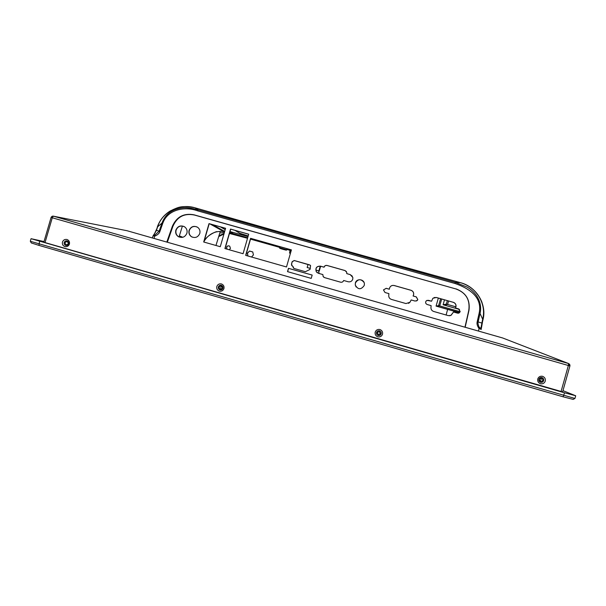 <?xml version="1.0" encoding="UTF-8"?>
<svg xmlns="http://www.w3.org/2000/svg" width="606" height="606" viewBox="0 0 606 606"><rect width="100%" height="100%" fill="white"/><g stroke="black" fill="none" stroke-linecap="round" stroke-linejoin="round"><path stroke-width="0.91" d="M30.33 241.309L31.292 242.945L38.951 245.385L563.118 396.801L573.147 399.399L574.889 398.483M574.935 398.46L30.3 241.271L31.057 238.688L564.565 392.817L575.7 395.763L562.966 390.658M377.152 332.921L378.386 334.61L380.356 333.792L380.553 332.815M378.386 334.8L380.379 333.974L379.333 331.482L377.265 332.489L378.386 334.8M66.175 244.824C68.44 244.415 68.804 243.362 67.258 241.65L67.114 241.605C64.842 242.021 64.486 243.082 66.046 244.786L66.175 244.824M539.711 380.901C541.075 380.379 541.423 379.47 540.757 378.167M540.658 381.56L540.938 381.613C543.218 380.901 543.438 379.757 541.605 378.197L541.294 378.136C539.045 378.879 538.832 380.023 540.658 381.56M220.281 289.236C222.523 288.91 222.932 287.858 221.523 286.085L221.22 285.971C218.963 286.312 218.561 287.365 220.016 289.13L220.281 289.236M44.018 241.559L31.057 238.688M221.872 286.327C220.607 287.077 220.425 288.039 221.326 289.198M364.229 285.494C360.979 289.963 357.995 289.804 355.26 285.009L355.374 282.972C356.525 278.078 364.433 279.01 364.395 284.047L364.229 285.494M356.101 286.971L355.29 285.04L355.404 283.01C358.055 278.843 360.949 278.677 364.07 282.51M352.351 276.207L350.238 274.647L346.73 273.609L350.207 274.601L352.851 277.503L352.768 279.199C351.927 281.305 350.389 282.161 348.162 281.76L343.663 280.48C343.102 281.888 342.079 282.457 340.595 282.191L324.574 277.624L323.096 276.457L322.877 274.571L323.096 276.457M199.791 233.461C197.973 237.37 195.14 238.423 191.291 236.62C189.231 235.045 188.496 232.977 189.087 230.416C191.004 226.394 193.92 225.394 197.821 227.432C199.707 229.015 200.366 231.03 199.791 233.461M192.299 237.158L191.496 236.704C189.436 235.136 188.701 233.068 189.292 230.515C190.822 226.955 193.412 225.765 197.048 226.939M186.89 233.249C185.08 237.204 182.217 238.325 178.285 236.605C176.051 234.999 175.24 232.833 175.861 230.106C177.77 226.03 180.724 224.97 184.709 226.909C186.769 228.538 187.496 230.651 186.89 233.249M178.285 236.605L178.505 236.696C176.27 235.09 175.46 232.924 176.081 230.204C177.619 226.591 180.24 225.341 183.944 226.455M389.643 287.767C390.575 285.873 392.082 285.131 394.158 285.532L410.951 290.297C413.08 291.138 413.943 292.675 413.542 294.917L413.08 295.993L416.299 296.872L417.814 299.569L417.337 300.432L415.102 301.068L411.179 299.955L409.898 302.311L408.55 303.371M413.08 295.993L416.261 296.895L417.769 299.591L416.549 300.993M411.179 299.955L409.936 302.288L405.959 303.561L391.438 299.425C389.582 298.743 388.681 297.417 388.734 295.448L388.923 293.622L385.007 292.509L383.477 289.926L386.196 288.35L389.363 289.244L389.59 287.926C390.469 285.903 391.999 285.093 394.18 285.502L410.989 290.266C413.118 291.107 413.981 292.653 413.58 294.895L413.118 295.963M453.326 302.288C455.47 303.129 456.341 304.682 455.939 306.931L455.485 308.007L458.689 308.916L460.212 311.628L459.037 313.014L457.492 313.135L453.53 312.007L450.985 315.393L448.288 315.628L433.669 311.454C431.798 310.772 430.889 309.439 430.942 307.462L431.124 305.629L427.185 304.507C425.465 303.614 425.162 302.379 426.276 300.811L428.381 300.303L431.57 301.212L432.873 298.273L436.403 297.485L453.243 302.303C455.386 303.144 456.257 304.697 455.856 306.947L455.394 308.015L458.598 308.924L460.121 311.635L458.166 313.219M287.63 271.67L288.577 268.367L312.166 275.086M317.271 272.753L316.317 271.708C315.279 268.019 316.68 266.185 320.513 266.208L324.074 267.216C324.627 265.814 325.649 265.246 327.134 265.511L345.064 270.602L346.397 271.541M323.824 277.268L323.157 276.503M293.895 268.397L292.94 266.375L291.781 265.64L291.463 264.11L292.168 261.656L294.228 260.504L309.628 264.875L310.575 265.587L310.06 269.405L305.356 271.7L294.221 268.534L293.41 268.003L292.842 266.314M292.251 266.026L291.554 264.171L292.266 261.716L294.319 260.565L310.219 265.186M245.831 255.391L250.725 238.408L291.395 249.93M225.084 248.589L230.697 229.159L248.687 234.249M203.889 242.044L209.199 223.712L225.583 228.348M434.07 297.561L436.335 297.508L453.243 302.303M427.025 300.349L431.57 301.212M453.53 312.007L450.902 315.393L449.372 315.771M311.211 278.389L287.524 271.639L288.479 268.314L312.173 275.063L311.211 278.389M324.074 267.216L324.013 267.163C324.574 265.761 325.589 265.193 327.073 265.458L345.026 270.549L346.753 272.336L346.73 273.609M322.877 274.571L318.4 273.291L316.249 271.655C315.211 267.958 316.612 266.125 320.445 266.148L324.013 267.163M286.494 266.973L245.672 255.353L250.589 238.317L291.41 249.884L286.494 266.973M243.074 253.709L224.909 248.543L230.538 229.068L248.702 234.204L243.074 253.709M220.273 246.71L203.692 241.991L209.009 223.614L225.591 228.303L220.273 246.71M383.484 289.888L386.204 288.312L389.37 289.214M229.447 246.021C228.136 245.635 227.212 246.074 226.674 247.346L227 249.134M226.886 249.104L226.546 247.286C227.227 245.831 228.28 245.468 229.697 246.18L230.447 248.392L229.182 249.755M247.854 255.974L247.362 253.21L249.52 251.028L252.755 251.945L253.422 254.929L251.535 257.02M249.52 251.028L247.475 253.263L247.952 255.997M318.642 270.95L319.089 273.488M290.085 250.339L286.918 249.445M279.98 247.475L250.52 239.128M247.528 238.279L229.454 233.477M223.947 234.014L218.705 236.567M252.785 251.982L249.634 251.089M65.751 245.415C64.448 244.892 63.933 243.93 64.198 242.521C64.736 241.196 65.69 240.65 67.069 240.9C68.364 241.423 68.887 242.385 68.622 243.794C68.084 245.127 67.13 245.665 65.751 245.415M64.903 246.604C62.872 245.771 62.062 244.256 62.463 242.044C63.312 239.968 64.819 239.12 66.978 239.491C69.008 240.324 69.819 241.839 69.417 244.051C68.569 246.127 67.061 246.983 64.903 246.604M219.97 289.865C218.637 289.335 218.107 288.35 218.365 286.926C218.902 285.577 219.88 285.032 221.296 285.29C222.629 285.827 223.16 286.805 222.894 288.229C222.357 289.577 221.387 290.123 219.97 289.865M219.349 291.138C217.266 290.289 216.425 288.744 216.827 286.509C217.683 284.403 219.213 283.54 221.432 283.934C223.516 284.782 224.356 286.32 223.955 288.562C223.106 290.668 221.569 291.524 219.349 291.138M378.197 335.474C376.834 334.929 376.281 333.929 376.538 332.482C377.083 331.118 378.076 330.565 379.523 330.831C380.894 331.376 381.447 332.376 381.189 333.823C380.644 335.186 379.651 335.739 378.197 335.474M377.818 336.83C375.682 335.959 374.811 334.391 375.205 332.126C376.068 329.99 377.636 329.126 379.909 329.528C382.045 330.391 382.916 331.959 382.522 334.232C381.659 336.368 380.091 337.231 377.818 336.83M540.597 382.28C539.188 381.719 538.613 380.704 538.87 379.242C539.423 377.856 540.438 377.303 541.923 377.576C543.332 378.129 543.9 379.144 543.643 380.613C543.097 382 542.082 382.553 540.597 382.28M540.469 383.727C538.272 382.84 537.37 381.242 537.757 378.947C538.628 376.78 540.226 375.909 542.559 376.318C544.756 377.212 545.658 378.803 545.271 381.106C544.4 383.272 542.802 384.143 540.469 383.727M53.275 216.137L52.283 217.781L568.367 365.509L568.534 363.547L502.632 337.966L127.109 230.742L502.73 337.996L568.716 363.6L569.913 365.963C570.11 364.986 569.678 364.191 568.61 363.562L502.753 338.004M126.987 230.712L502.624 337.959M127.139 230.742L53.404 216.175L568.61 363.562M43.95 242.264L562.58 391.877M234.961 230.371L240.612 233.772L245.013 234.939M248.013 236.582L230 231.583M248.195 235.946L239.764 233.28M229.954 231.734L233.113 233.658L247.68 237.757M250.672 238.597L280.108 247.028M287.039 249.005L290.206 249.914M440.585 298.713L438.615 305.621L436.07 306.106L459.59 312.56M459.53 309.461L443.1 304.757L446.327 304.136L455.894 306.803M280.26 248.399L286.161 250.134L280.26 248.399M224.614 231.681L223.773 231.583L224.606 231.704M209.971 223.932L223.773 231.583C222.493 231.219 220.183 231.287 216.842 231.78C218.008 230.719 207.017 234.825 204.154 241.135M229.598 232.962L233.113 233.658M219.789 233.045L224.387 232.477M290.297 249.611L289.895 251.013L290.994 251.323M290.395 253.414L289.547 253.05L289.895 251.013M290.206 249.922L287.039 249.021M280.101 247.059L250.642 238.711M247.649 237.863L229.568 233.075M458.537 312.529L458.545 313.158L458.795 312.605M436.062 306.106L438.35 298.076L436.062 306.106M438.615 305.621L460.105 311.696L439.653 305.909L437.055 306.386L458.893 312.598L459.212 311.469M443.1 304.757L444.501 299.818L443.1 304.757M459.469 309.408L444.213 305.068L447.493 304.462L455.879 306.848M464.961 327.21L468.749 310.469C470.279 299.841 465.969 292.66 455.826 288.926L194.42 215.032C184.262 213.017 177.081 216.804 172.877 226.409L167.347 242.226M224.053 233.636L218.842 236.12M218.948 235.772L224.106 233.439M195.087 207.82L334.595 247.71L460.507 282.699C476.21 286.57 486.936 304.083 483.073 319.354L482.921 320.059L482.497 319.9L483.073 319.354M481.24 328.982L480.944 328.081L481.194 329.444L478.945 328.391C477.248 325.922 476.664 323.702 477.21 321.725L477.99 318.294L478.119 321.953L481.755 323.013L483.088 319.354C483.755 313.749 484.921 312.098 481.778 301.811C477.679 292.145 470.597 285.767 460.515 282.684L460.522 282.691C476.005 286.676 486.815 303.674 482.649 319.248L480.035 313.431C481.49 307.348 480.285 301.356 476.414 295.463C473.831 291.91 470.688 289.107 466.999 287.039L455.197 282.343L460.439 282.669L375.023 259.05M172.877 226.409L172.392 226.197L166.801 242.067M172.392 226.197C176.702 216.736 183.913 212.933 194.011 214.812L194.42 215.032M455.826 288.926L194.011 214.812M456 288.865C466.014 292.698 470.339 299.894 468.968 310.454L468.749 310.469M465.173 327.27L468.968 310.454M180.512 207.116C185.777 206.245 190.595 206.472 194.98 207.79C179.921 204.964 177.694 207.797 170.331 210.918C164.196 214.698 159.886 219.955 157.416 226.697L157.651 226.788C162.234 211.744 180.027 203.192 194.965 207.797L198.162 209.82L455.197 282.343L454.954 283.472L197.624 210.835C184.951 206.176 167.65 209.275 162.756 223.319L161.082 228.106L159.173 231.098L154.931 235.052L154.038 234.825L156.575 229.265M477.99 318.294L479.141 313.204C481.99 299.947 473.93 290.039 454.954 283.472M159.939 231.348C159.408 233.219 157.81 234.772 155.136 235.999L154.931 235.052L153.621 235.067L156.454 230.356L159.939 231.348L161.082 228.106M482.406 322.18L481.664 325.664M481.164 329.497L482.581 321.468L481.247 328.634M155.136 235.999L153.053 235.893L152.371 237.946M157.499 226.727L157.196 227.356M197.624 210.835L198.162 209.82C187.193 207.154 183.489 207.108 176.073 209.297C169.256 211.608 164.567 216.198 161.991 223.076L159.173 231.098M478.945 328.391L479.763 327.71C478.429 326.869 477.604 322.263 478.119 321.953L480.035 313.431L479.141 313.204M480.929 328.376L479.891 327.876L479.073 328.558L478.467 331.065M482.497 319.9L480.944 328.081L479.891 327.876M155.181 232.765L156.454 229.576M157.06 228.045L156.454 230.356L157.651 226.788L161.991 223.076L162.756 223.319M156.53 229.401L157.439 227.401M310.333 268.443L307.151 267.519L308.03 264.458M320.635 266.239L319.233 271.117L316.4 270.162M316.37 270.284L318.885 270.852L320.241 266.14M307.151 267.519L310.34 268.42M564.565 392.817L563.118 396.801M39.579 241.347L38.951 245.385M561.065 391.491L568.367 365.509L569.913 365.963L562.618 391.9M51.207 217.486L52.283 217.781L45.011 242.612M291.13 250.869L291.281 250.323M286.259 250.157C284.32 249.717 277.942 248.142 279.889 247.771L286.797 249.786M220.357 226.871L225.205 229.644M446.327 304.136L447.326 300.621M448.576 300.977L447.592 304.447M212.479 224.644L224.69 231.424M439.729 305.901L441.683 299.023M182.815 237.279L179.368 235.87M289.547 253.05L290.425 253.3M154.735 235.128L154.144 238.453M478.119 321.953L477.21 321.725M153.371 235.355L153.053 235.893M540.938 381.613L540.097 381.28M66.046 244.786L66.471 244.885M220.016 289.13L220.91 289.289M574.942 398.475L575.7 395.763M53.358 216.153C52.366 216.009 51.601 216.433 51.078 217.44L43.821 242.241M286.517 250.111L287.123 248.718M290.941 250.301L291.077 249.839M279.889 247.771L280.184 246.748M179.02 236.999L182.414 226.023M223.826 231.598C222.076 231.25 219.789 231.31 216.963 231.772L216.956 231.772M215.956 245.483L220.304 231.378M446.13 315.006L447.607 309.424M216.91 231.78C211.577 232.931 207.313 236.09 204.116 241.264M195.064 207.813L273.086 230.272M278.283 231.757L278.328 232.515M378.303 259.959L372.766 259.163M482.921 320.059L482.573 321.513"/></g></svg>
